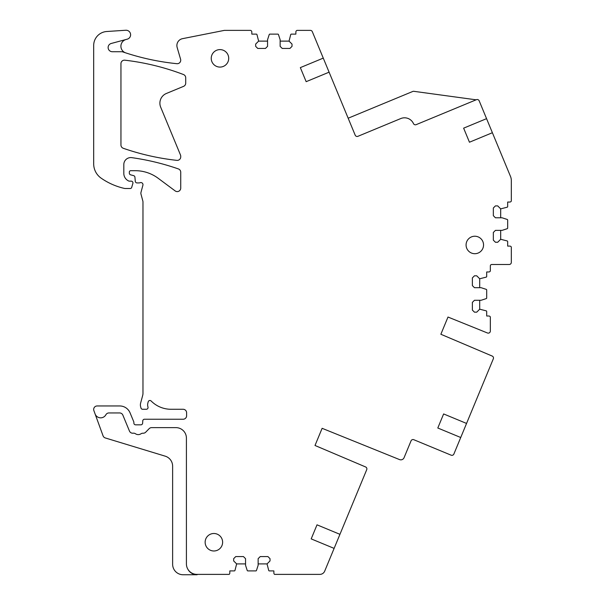 <?xml version="1.0" encoding="UTF-8"?>
<svg xmlns="http://www.w3.org/2000/svg" width="605" height="605" viewBox="0 0 605 605"><rect width="100%" height="100%" fill="white"/><g stroke="black" fill="none" stroke-linecap="round" stroke-linejoin="round"><path stroke-width="0.91" d="M267.554 41.117L258.637 41.117L256.974 34.606A0.696 0.696 0 0 0 256.308 34.122L251.816 34.122L251.816 32.027A1.747 1.747 0 0 0 250.659 30.379L224.576 30.379A2.095 2.095 0 0 0 224.168 30.416L182.513 38.667A6.995 6.995 0 0 0 177.159 47.477L180.585 59.237A3.494 3.494 0 0 1 176.879 63.691A244.707 244.707 0 0 1 125.651 52.862A6.995 6.995 0 0 1 125.946 39.522L127.247 39.174A4.545 4.545 0 0 0 125.772 30.25L106.745 31.505A13.983 13.983 0 0 0 93.684 45.458L93.684 163.834A17.477 17.477 0 0 0 101.186 178.188A66.421 66.421 0 0 0 124.365 188.405A3.494 3.494 0 0 0 125.137 188.495L130.325 188.495A1.399 1.399 0 0 0 131.663 187.489L132.881 183.398A1.747 1.747 0 0 0 131.202 181.152L129.425 181.152A1.747 1.747 0 0 1 128.691 180.993A8.394 8.394 0 0 1 123.813 173.363L123.813 164.575A6.995 6.995 0 0 1 131.777 157.648A244.707 244.707 0 0 1 178.384 168.924A3.494 3.494 0 0 1 180.729 172.221L180.729 188.094A3.494 3.494 0 0 1 175.147 190.9L158.17 178.278A38.455 38.455 0 0 0 135.225 170.686L130.733 170.686A1.399 1.399 0 0 0 129.341 172.085L129.341 173.143A1.747 1.747 0 0 0 130.635 174.837L133.637 175.639A1.747 1.747 0 0 1 134.923 177.174L135.286 181.326A1.747 1.747 0 0 0 137.032 182.922L138.931 182.922A3.494 3.494 0 0 0 140.141 182.702A2.095 2.095 0 0 1 142.901 185.213L140.995 192.329A3.494 3.494 0 0 0 140.995 194.137L142.856 201.079A3.494 3.494 0 0 1 142.969 201.979L142.969 393.416A6.988 6.988 0 0 1 142.735 395.224L140.625 403.104A6.988 6.988 0 0 0 140.625 406.719L140.957 407.974A1.747 1.747 0 0 0 142.651 409.275L146.297 409.275A1.747 1.747 0 0 0 147.968 406.991A6.995 6.995 0 0 1 147.87 403.059L148.217 401.773A1.747 1.747 0 0 1 151.144 400.994A27.966 27.966 0 0 0 171.011 409.275L183.118 409.275A3.494 3.494 0 0 1 186.612 412.769L186.612 415.741A3.494 3.494 0 0 1 183.118 419.235L144.512 419.235A1.747 1.747 0 0 0 142.765 420.876L142.621 423.19A1.747 1.747 0 0 1 140.874 424.831L135.633 424.831A1.747 1.747 0 0 1 133.879 423.084L133.879 422.419A1.747 1.747 0 0 0 133.75 421.753L130.067 412.86A11.185 11.185 0 0 0 119.729 405.955L97.178 405.955A3.494 3.494 0 0 0 93.888 410.644L95.083 413.926A5.944 5.944 0 0 0 105.883 414.758A3.494 3.494 0 0 1 108.945 412.943L119.616 412.943A3.494 3.494 0 0 1 122.853 415.098L129.462 431.062A3.494 3.494 0 0 0 133.115 433.195A3.494 3.494 0 0 1 135.505 433.77A4.893 4.893 0 0 0 140.965 433.8A3.494 3.494 0 0 1 143.06 433.218A3.494 3.494 0 0 0 145.722 432.174L149.14 428.673A3.494 3.494 0 0 1 151.643 427.629L175.926 427.629A10.489 10.489 0 0 1 186.416 438.111L186.416 563.898A10.489 10.489 0 0 0 196.897 574.387L229.136 574.387A1.747 1.747 0 0 0 229.817 573.003L229.817 570.908L234.309 570.908A0.696 0.696 0 0 0 234.974 570.424L236.638 563.913L245.547 563.913M95.083 413.926L103.054 435.812A3.494 3.494 0 0 0 105.323 437.959L165.195 456.162A10.489 10.489 0 0 1 172.629 466.198L172.629 564.261A10.489 10.489 0 0 0 183.118 574.75L197.101 574.75A10.489 10.489 0 0 1 187.837 569.176M258.138 563.913L267.047 563.913L270.019 560.941L270.019 558.672L267.924 556.57L260.233 556.57L258.138 558.672L258.138 565.312L256.475 570.424A0.696 0.696 0 0 1 255.809 570.908L247.876 570.908A0.696 0.696 0 0 1 247.211 570.424L245.547 565.312L245.547 558.672L243.452 556.57L235.761 556.57L233.666 558.672L233.666 560.941L236.638 563.913M267.047 563.913L268.711 570.424A0.696 0.696 0 0 0 269.376 570.908L273.868 570.908L273.868 573.003A1.747 1.747 0 0 0 274.549 574.387L319.848 574.387A5.241 5.241 0 0 0 324.688 571.15L339.942 534.328L317.012 524.83L311.189 538.889L317.012 524.83M339.942 534.328L366.721 469.684A2.095 2.095 0 0 0 365.601 466.954L315.008 445.477L322.125 428.31L315.008 445.477M437.801 428.007L443.624 413.941L437.801 428.007L460.73 437.506L453.879 454.045A2.095 2.095 0 0 1 451.141 455.179L413.79 439.706A2.095 2.095 0 0 0 411.052 440.848L404.072 457.69A3.494 3.494 0 0 1 399.534 459.588L322.125 428.31M460.73 437.506L493.332 358.795A2.095 2.095 0 0 0 492.213 356.065L440.863 334.262L447.995 317.043L440.863 334.262M479.704 300.277L479.704 309.193L486.216 310.849A0.696 0.696 0 0 1 486.7 311.514L486.7 316.007L488.795 316.007A1.747 1.747 0 0 1 490.345 316.944L490.345 331.041A2.095 2.095 0 0 1 487.456 332.984L447.995 317.043M479.704 287.693L479.704 278.776L476.732 275.804L474.464 275.804L472.369 277.907L472.369 285.598L474.464 287.693L481.104 287.693L486.216 289.356A0.696 0.696 0 0 1 486.7 290.014L486.7 297.955A0.696 0.696 0 0 1 486.216 298.62L481.104 300.277L474.464 300.277L472.369 302.371L472.369 310.062L474.464 312.165L476.732 312.165L479.704 309.193M479.704 278.776L486.216 277.12A0.696 0.696 0 0 0 486.7 276.455L486.7 271.963L488.795 271.963A1.747 1.747 0 0 0 490.345 271.025L490.345 265.89A1.399 1.399 0 0 1 491.744 264.491L509.221 264.491A2.095 2.095 0 0 0 511.316 262.388L511.316 247.029A1.747 1.747 0 0 0 509.773 246.099L507.671 246.099L507.671 241.607A0.696 0.696 0 0 0 507.187 240.941L500.683 239.277L500.683 230.369M500.683 217.785L500.683 208.869L497.711 205.897L495.435 205.897L493.34 207.991L493.34 215.682L495.435 217.785L502.082 217.785L507.187 219.441A0.696 0.696 0 0 1 507.671 220.107L507.671 228.04A0.696 0.696 0 0 1 507.187 228.705L502.082 230.369L495.435 230.369L493.34 232.464L493.34 240.155L495.435 242.25L497.711 242.25L500.683 239.277M500.683 208.869L507.187 207.205A0.696 0.696 0 0 0 507.671 206.539L507.671 202.047L509.773 202.047A1.747 1.747 0 0 0 511.316 201.11L511.316 180.502A10.489 10.489 0 0 0 510.522 176.494L506.415 166.579M511.316 196.028L511.316 180.502M486.564 118.656L492.387 132.722L469.457 142.22L463.634 128.154L486.564 118.656L479.175 100.823A2.095 2.095 0 0 0 476.438 99.689L416.172 124.645A2.095 2.095 0 0 1 413.457 123.571A9.786 9.786 0 0 0 400.79 118.55L357.926 136.306A2.095 2.095 0 0 1 355.188 135.172L329.097 72.176L306.16 81.675L300.337 67.616L306.16 81.675M476.127 99.817L413.843 91.317A2.095 2.095 0 0 0 412.761 91.461L348.162 118.217M300.337 67.616L323.267 58.118L312.316 31.672A2.095 2.095 0 0 0 310.38 30.379L297.025 30.379A1.747 1.747 0 0 0 295.868 32.027L295.868 34.122L291.376 34.122A0.696 0.696 0 0 0 290.71 34.606L289.046 41.117L280.138 41.117M258.637 41.117L255.665 44.082L255.665 46.358L257.76 48.453L265.451 48.453L267.554 46.358L267.554 39.718L269.21 34.606A0.696 0.696 0 0 1 269.875 34.122L277.808 34.122A0.696 0.696 0 0 1 278.474 34.606L280.138 39.718L280.138 46.358L282.232 48.453L289.924 48.453L292.018 46.358L292.018 44.082L289.046 41.117M160.688 107.183L180.456 154.918A3.494 3.494 0 0 1 180.729 156.256L180.729 156.884A3.494 3.494 0 0 1 176.849 160.363A244.707 244.707 0 0 1 123.299 148.293A3.494 3.494 0 0 1 120.947 144.996L120.947 63.661A3.494 3.494 0 0 1 124.849 60.19A243.006 243.006 0 0 1 183.466 74.528A3.494 3.494 0 0 1 185.712 77.795L185.712 83.135A3.494 3.494 0 0 1 183.557 86.364L166.367 93.48A10.489 10.489 0 0 0 160.688 107.183M466.553 423.439L443.624 413.941M463.634 128.154L469.457 142.22M125.651 52.862A244.707 244.707 0 0 1 122.792 51.909A3.494 3.494 0 0 0 121.665 51.72L112.288 51.72A4.197 4.197 0 0 1 111.199 43.477L125.946 39.522M213.883 533.497A8.742 8.742 0 0 0 205.14 542.239A8.742 8.742 0 0 0 213.883 550.981A8.742 8.742 0 0 0 222.625 542.239A8.742 8.742 0 0 0 213.883 533.497M219.97 67.087A8.742 8.742 0 0 0 228.713 58.345A8.742 8.742 0 0 0 219.97 49.602A8.742 8.742 0 0 0 211.236 58.345A8.742 8.742 0 0 0 219.97 67.087M474.812 236.23A8.742 8.742 0 0 0 466.077 244.972A8.742 8.742 0 0 0 474.812 253.707A8.742 8.742 0 0 0 483.554 244.972A8.742 8.742 0 0 0 474.812 236.23M323.267 58.118L329.097 72.176M334.119 548.387L311.189 538.889M492.387 132.722L510.522 176.494"/></g></svg>
